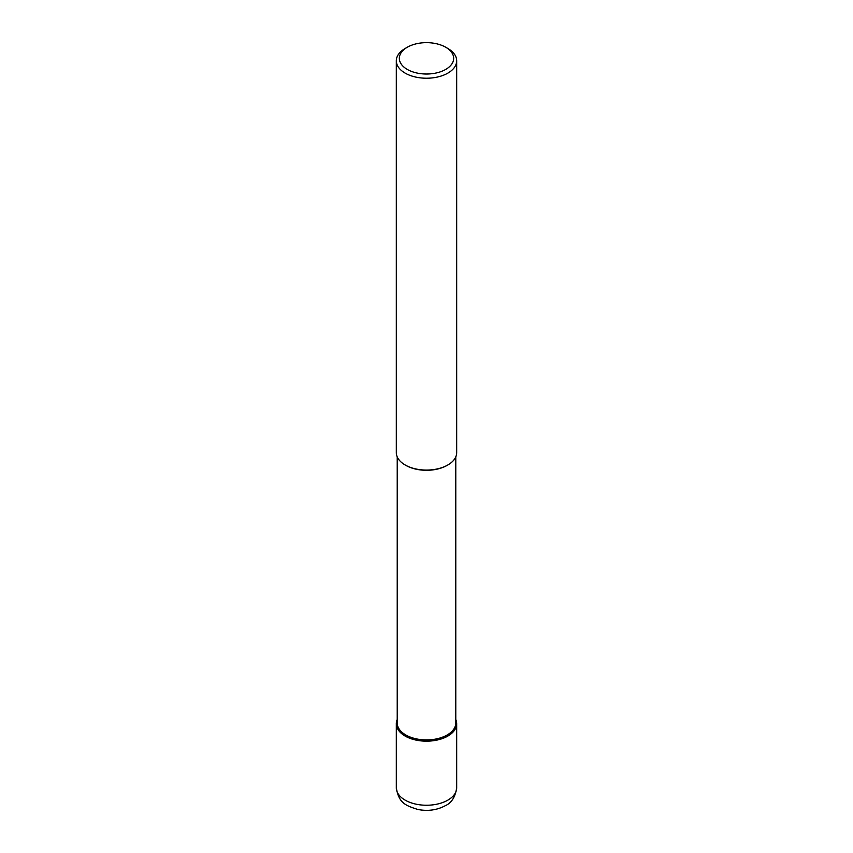 <?xml version="1.0" encoding="UTF-8"?>
<svg xmlns="http://www.w3.org/2000/svg" width="853" height="853" viewBox="0 0 853 853"><rect width="100%" height="100%" fill="white"/><g stroke="black" fill="none" stroke-linecap="round" stroke-linejoin="round"><path stroke-width="1.28" d="M447.846 736.064A30.186 17.423 180 0 1 414.953 739.839A30.186 17.423 180 0 1 396.314 723.749A30.186 17.423 180 0 1 397.221 719.505A30.186 17.423 0 0 0 411.626 738.911A30.186 17.423 0 0 0 447.846 736.064A30.186 17.423 0 0 0 455.779 719.505A30.186 17.423 180 0 1 456.686 723.749A30.186 17.423 180 0 1 447.846 736.064M397.221 456.888L397.221 723.003A29.279 16.9 0 0 0 415.294 738.623A29.279 16.9 0 0 0 447.207 734.955A29.279 16.9 0 0 0 455.779 723.003L455.779 456.888M447.207 465.343L447.207 465.343A29.279 16.9 180 0 1 405.793 465.343L405.154 464.97A30.186 17.423 0 0 0 447.846 464.97L447.207 465.343L447.846 464.97A30.186 17.423 0 0 0 456.686 452.655L456.686 60.798A30.186 17.423 180 0 1 447.846 73.123A30.186 17.423 180 0 1 414.953 76.898A30.186 17.423 180 0 1 396.314 60.798A30.186 17.423 180 0 1 405.154 48.472L407.286 47.246A27.168 15.685 180 0 1 445.714 47.246A27.168 15.685 180 0 1 445.714 69.424A27.168 15.685 180 0 1 407.286 69.424A27.168 15.685 180 0 1 407.286 47.246L405.154 48.472M396.314 60.798L396.314 452.655A30.186 17.423 0 0 0 405.154 464.97M445.714 47.246L447.846 48.472A30.186 17.423 180 0 1 456.686 60.798M396.314 787.82A30.186 17.423 0 0 0 414.953 803.921A30.186 17.423 0 0 0 447.846 800.146A30.186 17.423 0 0 0 456.686 787.82C455.257 797.065 451.482 803.014 445.341 805.669C436.971 810.147 427.79 811.406 417.81 809.454C404.823 805.349 398.863 802.801 396.314 787.82L396.314 723.749M456.686 723.749L456.686 787.82"/></g></svg>
